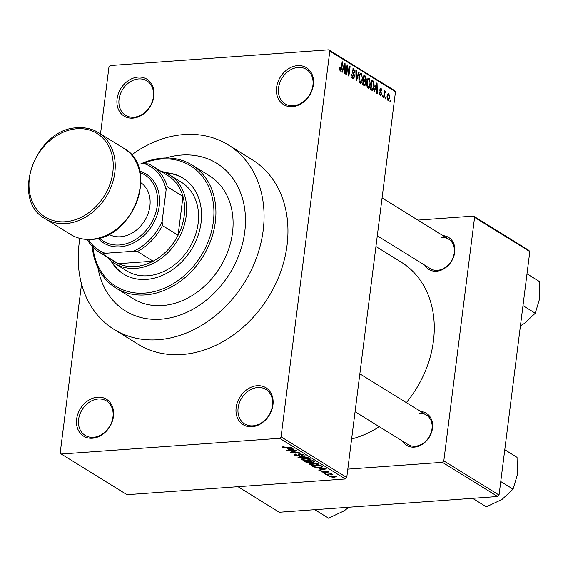<?xml version="1.0" encoding="UTF-8"?>
<svg xmlns="http://www.w3.org/2000/svg" width="568" height="568" viewBox="0 0 568 568"><rect width="100%" height="100%" fill="white"/><g stroke="black" fill="none" stroke-linecap="round" stroke-linejoin="round"><path stroke-width="0.85" d="M292.399 106.656A21.698 17.246 121.8 0 1 276.588 87.458A21.698 17.246 121.8 0 1 297.582 65.618A21.698 17.246 121.8 0 1 313.394 84.809A21.698 17.246 121.8 0 1 292.399 106.656M298.157 67.45A20.249 16.096 -58.2 0 0 279.761 82.857A20.249 16.096 -58.2 0 0 285.079 103.816A20.249 16.096 -58.2 0 0 293.315 105.747A20.249 16.096 -58.2 0 0 311.704 90.34A20.249 16.096 -58.2 0 0 306.393 69.374A20.249 16.096 -58.2 0 0 298.157 67.45M251.958 426.745A21.698 17.246 121.8 0 1 236.146 407.554A21.698 17.246 121.8 0 1 257.141 385.715A21.698 17.246 121.8 0 1 272.952 404.906A21.698 17.246 121.8 0 1 251.958 426.745M257.716 387.539A20.249 16.096 -58.2 0 0 239.327 402.946A20.249 16.096 -58.2 0 0 244.638 423.913A20.249 16.096 -58.2 0 0 252.881 425.844A20.249 16.096 -58.2 0 0 271.27 410.437A20.249 16.096 -58.2 0 0 265.952 389.47A20.249 16.096 -58.2 0 0 257.716 387.539M92.456 438.233A21.698 17.246 121.8 0 1 76.644 419.035A21.698 17.246 121.8 0 1 97.639 397.195A21.698 17.246 121.8 0 1 113.451 416.387A21.698 17.246 121.8 0 1 92.456 438.233M98.214 399.02A20.249 16.096 -58.2 0 0 79.818 414.427A20.249 16.096 -58.2 0 0 85.136 435.393A20.249 16.096 -58.2 0 0 93.372 437.325A20.249 16.096 -58.2 0 0 111.768 421.917A20.249 16.096 -58.2 0 0 106.45 400.951A20.249 16.096 -58.2 0 0 98.214 399.02M132.891 118.137A21.698 17.246 121.8 0 1 117.079 98.946A21.698 17.246 121.8 0 1 138.074 77.099A21.698 17.246 121.8 0 1 153.885 96.29A21.698 17.246 121.8 0 1 132.891 118.137M138.649 78.931A20.249 16.096 -58.2 0 0 120.26 94.338A20.249 16.096 -58.2 0 0 125.571 115.297A20.249 16.096 -58.2 0 0 133.807 117.228A20.249 16.096 -58.2 0 0 152.203 101.821A20.249 16.096 -58.2 0 0 146.885 80.862A20.249 16.096 -58.2 0 0 138.649 78.931M443.019 235.656A18.808 14.945 121.8 0 1 454.549 253.42A18.808 14.945 121.8 0 1 436.529 271.227A18.808 14.945 121.8 0 1 424.75 265.178M377.294 235.805L430.388 268.664A17.359 13.795 -58.2 0 0 437.445 270.318A17.359 13.795 -58.2 0 0 453.214 257.112A17.359 13.795 -58.2 0 0 448.656 239.142A17.359 13.795 -58.2 0 0 441.599 237.488M420.796 411.573A18.808 14.945 121.8 0 1 432.326 429.337A18.808 14.945 121.8 0 1 414.306 447.137A18.808 14.945 121.8 0 1 402.527 441.095M355.071 411.722L408.165 444.581A17.359 13.795 -58.2 0 0 415.222 446.235A17.359 13.795 -58.2 0 0 430.991 433.029A17.359 13.795 -58.2 0 0 426.433 415.059A17.359 13.795 -58.2 0 0 419.376 413.405M79.91 238.397A108.488 86.23 -58.2 0 0 114.04 329.39A108.488 86.23 -58.2 0 0 158.174 339.735A108.488 86.23 -58.2 0 0 256.7 257.197A108.488 86.23 -58.2 0 0 228.222 144.89A108.488 86.23 -58.2 0 0 184.096 134.545A108.488 86.23 -58.2 0 0 131.556 154.943M114.04 329.39L137.925 344.172A108.488 86.23 -58.2 0 0 182.058 354.517A108.488 86.23 -58.2 0 0 280.585 271.98A108.488 86.23 -58.2 0 0 252.107 159.672L228.222 144.89M351.62 439A99.812 79.335 -58.2 0 0 379.31 426.724M406.34 402.62A99.812 79.335 -58.2 0 0 401.292 262.21L375.938 246.512M181.504 155.064A86.79 68.984 -58.2 0 0 165.899 157.982A86.79 68.984 -58.2 0 1 181.504 155.064A86.79 68.984 -58.2 0 1 216.806 163.343A86.79 68.984 -58.2 0 0 181.504 155.064M97.952 267.769A86.79 68.984 -58.2 0 0 125.457 310.944A86.79 68.984 -58.2 0 0 160.765 319.216A86.79 68.984 -58.2 0 0 239.589 253.186A86.79 68.984 -58.2 0 0 216.806 163.343A86.79 68.984 -58.2 0 1 239.589 253.186A86.79 68.984 -58.2 0 1 160.765 319.216A86.79 68.984 -58.2 0 1 125.457 310.944A86.79 68.984 -58.2 0 1 97.952 267.769M386.105 97.731L385.928 99.102L385.452 98.811L385.629 97.44L386.105 97.731L385.587 97.774M384.486 94.316L384.032 97.923L383.556 97.632L384.437 90.667L384.912 90.965L384.77 92.073L385.487 91.185L385.892 91.838L385.636 92.754L385.31 92.414L384.756 92.946L384.486 94.316L383.968 94.352M385.31 92.414L384.138 92.996M382.846 95.715L382.676 97.085L382.2 96.794L382.37 95.424L382.846 95.715L382.328 95.758M379.609 94.828L381.22 94.089L379.857 89.843L381.178 88.516L382.03 91.192L381.071 89.524L380.347 89.992L381.717 94.203L380.29 95.743L379.41 92.79L380.745 94.863L379.651 94.941M380.759 95.886L380.29 95.743M380.716 88.381L380.326 88.58M381.071 89.524L379.836 90.028M375.192 89.375L374.418 91.981L373.921 91.668L376.577 82.985L377.074 83.297L377.379 93.812L376.882 93.5L376.832 90.39L374.61 89.41M367.929 88.097L366.758 85.754L366.708 82.175C366.942 79.399 367.766 78.1 369.179 78.277L370.386 84.327L369.477 87.479L367.929 88.097L368.497 88.26M368.611 78.114L369.179 78.277L368.071 78.356M360.126 83.269L358.955 80.926L358.905 77.347C359.139 74.571 359.963 73.272 361.376 73.45L362.583 79.499L361.674 82.651L360.126 83.269L360.694 83.432M360.808 73.286L361.376 73.45L360.268 73.528M340.324 71.014L339.664 69.878L339.678 67.393L340.168 67.564L340.488 69.907L341.091 69.502L342.156 61.685L342.625 61.983L341.808 68.48L340.324 71.014L340.715 71.128M339.685 69.963L341.091 69.502M395.491 91.746L329.809 51.099L328.758 49.821L394.433 90.468L395.491 91.746L346.757 477.503L345.358 478.959L126.962 494.678L61.28 454.031L279.676 438.311L281.075 436.849L346.757 477.503M329.809 51.099L281.075 436.849M343.164 69.552L342.39 72.157L341.893 71.852L344.549 63.169L345.046 63.474L345.351 73.989L344.854 73.684L344.804 70.567L342.582 69.594M347.339 66.96L346.373 74.621L345.898 74.33L347.105 64.752L347.616 65.064L348.645 73.982L349.618 66.307L350.094 66.598L348.88 76.176L348.369 75.856L347.339 66.96L346.821 66.996M351.848 77.638L352.863 77.567L354.034 76.524L352.153 70.567L353.836 68.778L354.901 72.526L354.411 72.356L353.708 69.907L352.621 70.893L352.65 71.966L354.077 74.074L354.51 76.801L353.303 78.845L352.678 78.661L351.514 74.451L353.31 77.702L351.926 77.802M353.282 68.614L353.836 68.778L352.799 68.856M353.708 69.907L352.288 69.85M359.203 72.242L356.505 80.89L356.044 80.606L355.845 70.155L356.335 70.46L356.384 79.612L358.706 71.93L359.203 72.242L358.6 72.285M365.927 83.695L364.812 85.839L362.654 84.696L363.868 75.125L365.345 76.034L366.346 79.25L365.579 80.94L365.927 83.695L365.401 83.73M374.262 86.663L372.558 90.61L370.457 89.531L371.671 79.953L373.73 81.416L374.262 86.663L373.737 86.698M389.705 97.604L388.342 100.586L387.916 100.465L387.049 96.042L388.824 93.251L389.705 97.604L389.179 97.646M388.398 93.131L388.001 93.315M390.578 100.508L390.408 101.871L389.932 101.58L390.102 100.209L390.578 100.508L390.067 100.543M328.758 49.821L110.355 65.54L108.957 66.996L100.508 133.892M81.543 284.007L60.222 452.753L61.28 454.031M329.028 475.629L327.324 475.423L329.028 475.629M329.142 474.308L325.428 474.252L331.676 473.804L332.152 474.095L331.151 474.166L332.94 474.741L329.184 473.982M325.769 473.62L324.072 473.414L325.769 473.62M322.155 471.532L322.063 472.249L322.915 471.383L323.497 471.667L322.993 472.2L324.598 472.526L325.663 471.234L328.517 471.767L327.828 472.576L327.246 472.292L327.637 471.845L326.266 471.518L325.23 472.81L321.715 471.838M322.837 471.397L322.993 472.2M325.052 472.342L325.187 471.298L325.052 472.384L324.69 471.596M328.517 471.767L328.865 472.185M327.246 472.292L327.693 471.419M326.089 472.015L326.309 472.484M319.266 468.664L326.323 468.87L319.251 470.432L318.754 470.119L320.913 469.679L319.301 468.387M318.527 463.971C319.266 464.816 318.399 465.298 315.943 465.419L312.386 465.348L309.709 464.603L309.695 463.658L312.173 463.154L318.527 463.971L318.939 464.517M309.837 463.594L309.709 464.603L309.695 463.658M310.724 459.136C311.463 459.988 310.597 460.47 308.133 460.591L304.583 460.52L301.906 459.775L301.892 458.83L304.37 458.326L310.724 459.136L311.136 459.682M302.034 458.766L301.906 459.775L301.892 458.83M282.182 446.924L282.104 447.513L281.969 447.009L283.751 446.689L284.341 446.973L283.127 447.456L284.291 447.726L291.881 447.556L286.052 447.975L282.104 447.513L281.969 447.009M283.063 446.753L283.127 447.456M345.358 478.959L279.676 438.311M287.238 448.848L294.302 449.054L287.231 450.609L286.726 450.303L288.885 449.863L287.273 448.564M295.119 450.743L287.77 450.942L296.361 450.325L296.865 450.637L291.98 452.376L299.343 452.178L290.752 452.795L290.248 452.476L295.161 450.41M298.882 453.882L298.697 455.316L298.377 454.755L299.478 453.804L303.184 454.471L302.048 455.543L301.459 455.259L302.19 454.556L299.925 454.102L299.194 454.258L299.748 455.302L298.427 455.898L294.458 455.16L293.983 454.606L295.786 453.981L296.368 454.265L295.502 455.117L297.937 455.607L298.157 454.279M295.261 454.031L295.502 455.117M303.184 454.471L303.617 454.989M302.588 454.187L302.495 454.904L302.254 454.073M299.251 453.825L299.371 454.762M308.459 457.815L297.916 457.226L305.094 455.735L305.584 456.04L299.123 457.275L308.459 457.815M314.594 461.614L313.742 462.579L311.427 462.387L309.972 462.941L306.003 462.231L304.526 461.315L313.117 460.698L315.055 462.111M311.463 462.089L311.434 462.487M322.844 466.825L319.862 467.805L313.728 467.01L312.329 466.143L320.92 465.526L322.887 466.988M329.788 476.211L329.696 476.964L331.606 475.913L336.164 476.502L334.318 477.546L329.376 476.566M336.164 476.502L336.476 476.907M474.578 217.381L473.52 216.103L528.751 250.282L529.809 251.567L474.578 217.381L443.814 460.875L499.052 495.055L497.646 496.51L279.25 512.237L237.971 486.684M497.646 496.51L442.415 462.331L347.815 469.14M529.809 251.567L499.052 495.055M473.52 216.103L417.899 220.107M442.415 462.331L443.814 460.875M287.28 450.19L287.231 450.609M288.963 449.217L288.885 449.863M291.349 448.969L288.402 448.869L289.73 449.693L293.195 448.983L291.384 448.677M292.051 451.837L291.98 452.376M290.823 452.27L290.752 452.795M294.579 454.173L294.458 455.16M302.098 455.153L302.048 455.543M298.477 455.515L298.427 455.898M298.427 457.119L298.377 457.51M310.121 458.852L310.021 459.611L304.831 458.625L302.907 459.697L307.686 460.293L309.425 460.03L309.78 458.738M302.694 458.561L302.907 459.697M313.792 462.167L313.742 462.579M310.014 462.579L309.972 462.941M312.592 461.067L310.021 461.251L313.124 462.295L313.415 461.578L312.634 460.733M310.064 460.918L309.958 461.905L309.02 461.322L306.01 461.535L307.615 462.459L309.489 462.65L309.958 461.905L310.412 462.338L310.511 461.55M314.033 461.266L313.934 462.032L313.5 460.932M317.924 463.68L317.824 464.439L312.634 463.452L310.71 464.525L315.488 465.121L317.228 464.858L317.583 463.566M310.497 463.389L310.71 464.525M320.437 465.561L313.856 466.037L313.728 467.01M321.318 465.774L321.232 466.413L320.395 465.895M321.836 466.094L321.736 466.846L321.232 466.413M313.813 466.371L317.114 467.549L319.401 467.514L321.744 466.917L321.85 466.101M319.308 470.013L319.251 470.432M320.991 469.04L320.913 469.679M323.377 468.785L320.43 468.692L321.751 469.509L325.216 468.806L323.412 468.501M327.963 471.511L327.828 472.576M325.954 471.22L325.897 471.653M325.428 471.255L325.23 472.81M331.975 474.23L331.918 474.72M330.555 473.882L330.505 474.273M335.525 476.218L335.447 476.8L332.081 476.211L330.597 476.914L333.778 477.262L335.305 476.154M330.484 476.041L330.597 476.914M339.65 67.599L340.168 67.564M342.113 62.018L342.625 61.983M344.442 63.524L345.046 63.474M344.258 66.016L343.462 68.529L344.783 69.353L344.705 64.34L344.258 66.016L343.661 66.066M342.894 68.572L343.462 68.529M344.18 64.383L344.705 64.34M342.611 69.509L344.783 69.353M347.062 65.107L347.616 65.064M348.156 74.017L348.645 73.982M349.576 66.633L350.094 66.598M351.493 74.656L352.004 74.621M352.117 70.929L352.621 70.893M352.153 72.001L352.65 71.966M353.204 74.138L354.077 74.074M353.978 76.836L354.51 76.801M355.852 70.496L356.335 70.46M356.022 79.641L356.384 79.612M362.057 79.541L362.583 79.499M359.636 82.793L361.674 82.651M359.317 82.218L360.687 82.268L362.107 79.179L362.185 76.886L361.234 74.571L359.572 74.536M361.234 74.571C360.155 74.451 359.53 75.48 359.374 77.66L360.268 82.147M358.862 77.695L359.374 77.66M363.733 76.155L365.345 76.034M365.82 79.293L366.346 79.25M364.507 81.018L365.579 80.94M364.202 76.538L363.839 79.399L365.238 80.166L365.849 79.115L365.025 77.049L363.683 76.573M363.321 79.435L363.839 79.399M363.208 80.308L365.238 80.166M363.697 80.514L363.271 83.872L364.784 84.682L365.451 83.404L364.635 81.096L363.179 80.557M362.753 83.908L363.271 83.872M362.853 84.817L364.784 84.682M362.668 84.611L364.28 84.497M369.86 84.369L370.386 84.327M367.439 87.621L369.477 87.479M367.12 87.046L368.49 87.096L369.91 84.007L369.988 81.721L369.037 79.399L367.375 79.364M369.037 79.399C367.957 79.286 367.34 80.315 367.176 82.488L368.071 86.975M366.665 82.523L367.176 82.488M372.26 81.522L373.73 81.416M371.486 81.401L372.005 81.366L371.074 88.7L372.565 89.439L370.549 89.588M370.556 88.743L371.074 88.7M370.485 89.332L373.304 88.572L373.787 86.35L373.495 82.495L372.005 81.366M376.463 83.34L377.074 83.297M376.286 85.839L375.491 88.352L376.811 89.169L376.733 84.163L376.286 85.839L375.689 85.882M374.923 88.395L375.491 88.352M376.201 84.199L376.733 84.163M374.639 89.325L376.811 89.169M379.403 92.996L379.9 92.96M379.836 90.71L380.432 90.667M381.199 94.245L381.717 94.203M384.394 91.001L384.912 90.965M384.252 92.108L384.77 92.073M384.827 91.917L385.892 91.838M384.202 92.492L385.04 92.435M387.255 99.535L388.05 99.478L389.222 97.376L388.69 94.238L387.426 94.252M388.69 94.238L387.525 96.333L388.285 99.542L387.284 99.613M387.014 96.368L387.525 96.333M160.432 170.982A52.071 41.393 121.8 0 1 169.427 174.845A52.071 41.393 121.8 0 1 186.197 215.946A52.071 41.393 121.8 0 1 114.622 263.41A52.071 41.393 121.8 0 1 107.146 257.077M88.345 239.462A49.182 39.093 -58.2 0 0 105.229 253.292L102.68 253.988A50.63 40.243 121.8 0 1 98.96 252.014L114.637 261.713A50.63 40.243 -58.2 0 0 118.35 263.694A50.63 40.243 -58.2 0 0 153.147 261.188A50.63 40.243 -58.2 0 0 178.089 235.23A50.63 40.243 -58.2 0 0 184.224 215.577A50.63 40.243 -58.2 0 0 182.988 196.443A50.63 40.243 -58.2 0 0 167.922 175.618L152.245 165.913A50.63 40.243 121.8 0 1 167.319 186.744L166.104 189.96A49.182 39.093 -58.2 0 0 144.485 163.719L137.321 164.23M105.229 253.292L133.423 251.262A49.182 39.093 -58.2 0 0 162.136 221.392L162.42 225.531L178.089 235.23L182.988 196.443L167.319 186.744M102.68 253.988L118.35 263.694L153.147 261.188L137.47 251.489L133.423 251.262M162.136 221.392L166.104 189.96M144.485 163.719L148.532 163.939A50.63 40.243 121.8 0 1 152.245 165.913M162.42 225.531A50.63 40.243 121.8 0 1 137.47 251.489M98.96 252.014A50.63 40.243 121.8 0 1 87.216 239.44M110.788 260.641A56.417 44.844 -58.2 0 0 123.533 274.024A56.417 44.844 -58.2 0 0 146.48 279.406A56.417 44.844 -58.2 0 0 197.714 236.487A56.417 44.844 -58.2 0 0 182.91 178.089A56.417 44.844 -58.2 0 0 165.245 172.658M111.69 261.365A56.417 44.844 -58.2 0 0 123.909 274.259M92.911 247.172A70.879 56.338 -58.2 0 0 144.755 293.088A70.879 56.338 -58.2 0 0 213.341 221.726A70.879 56.338 -58.2 0 0 161.688 159.026A70.879 56.338 -58.2 0 0 142.128 163.882M140.58 163.996A72.328 57.489 121.8 0 1 162.604 158.124A72.328 57.489 121.8 0 1 192.027 165.018A72.328 57.489 121.8 0 1 211.012 239.888A72.328 57.489 121.8 0 1 145.323 294.913A72.328 57.489 121.8 0 1 115.907 288.019A72.328 57.489 121.8 0 1 92.272 246.505M115.907 288.019L133.075 298.64A72.328 57.489 -58.2 0 0 162.491 305.541A72.328 57.489 -58.2 0 0 228.18 250.516A72.328 57.489 -58.2 0 0 209.194 175.64L192.027 165.018M169.427 174.845L181.369 182.236A52.071 41.393 121.8 0 1 195.037 236.146A52.071 41.393 121.8 0 1 147.744 275.764A52.071 41.393 121.8 0 1 126.565 270.801L114.622 263.41M183.279 178.316A56.417 44.844 -58.2 0 0 166.296 173.133M504.774 449.707L517.058 457.361L517.377 474.692L513.046 489.147L502.02 499.428L486.343 506.826L472.597 498.313M504.774 449.757L517.058 457.361M500.756 481.543L513.046 489.147M526.997 273.797L539.288 281.444L539.6 298.782L535.269 313.238L524.243 323.511L520.43 325.798M526.997 273.84L539.288 281.444M522.979 305.627L535.269 313.238M314.807 509.673L328.553 518.179L344.229 510.781L348.929 507.217M99.386 238.006A39.057 31.041 -58.2 0 0 119.443 244.978A39.057 31.041 -58.2 0 0 155.916 212.155A39.057 31.041 -58.2 0 0 139.898 172.544M139.6 171.174A40.505 32.191 121.8 0 1 158.11 211.765A40.505 32.191 121.8 0 1 120.018 246.803A40.505 32.191 121.8 0 1 98.023 238.354M140.814 182.676A30.374 24.147 121.8 0 1 147.886 214.157A30.374 24.147 121.8 0 1 120.48 236.771A30.374 24.147 121.8 0 1 108.864 234.307M298.477 453.995L298.377 454.755M306.081 461.585L306.003 462.231M325.017 471.341L324.924 472.1M341.29 68.515L341.808 68.48M352.501 73.123L353.317 73.066M355.994 78.015L356.392 77.986M363.243 80.052L364.727 79.946M371.55 80.883L372.998 80.777M379.999 91.462L380.922 91.398M77.915 127.828A50.63 40.243 121.8 0 1 98.505 132.656A50.63 40.243 121.8 0 1 111.797 185.069A50.63 40.243 121.8 0 1 65.817 223.586A50.63 40.243 121.8 0 1 45.22 218.758L70.602 234.463A50.63 40.243 -58.2 0 0 91.192 239.291A50.63 40.243 -58.2 0 0 137.172 200.774A50.63 40.243 -58.2 0 0 123.888 148.362C159.423 167.162 133.579 238.972 91.469 239.362C83.759 239.888 76.808 238.248 70.602 234.463M65.242 221.754A49.182 39.093 -58.2 0 0 112.833 172.246A49.182 39.093 -58.2 0 0 76.992 128.737A49.182 39.093 -58.2 0 0 29.401 178.253A49.182 39.093 -58.2 0 0 65.242 221.754M299.144 454.343L299.208 453.832M327.835 472.072L327.913 471.49M340.679 69.963L339.7 70.034M360.687 82.268L359.381 82.36M368.49 87.096L367.184 87.188M380.73 89.417L379.921 89.474M385.175 92.378L384.209 92.449M359.849 373.85L426.433 415.059M448.656 239.142L382.072 197.941M123.888 148.362L98.505 132.656C92.3 128.872 85.349 127.239 77.638 127.757C35.528 128.148 9.684 199.957 45.22 218.758"/></g></svg>
